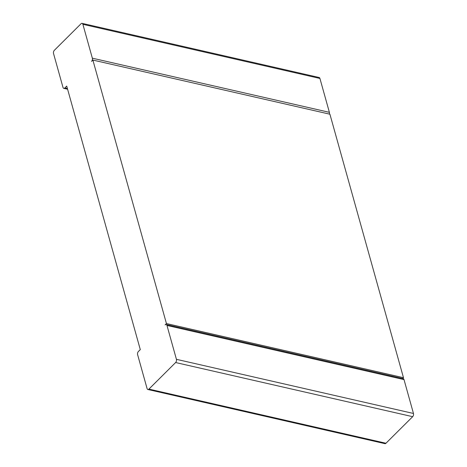 <?xml version="1.0" encoding="UTF-8"?>
<svg xmlns="http://www.w3.org/2000/svg" width="467" height="467" viewBox="0 0 467 467"><rect width="100%" height="100%" fill="white"/><g stroke="black" fill="none" stroke-linecap="round" stroke-linejoin="round"><path stroke-width="0.7" d="M92.349 58.182A2.341 1.372 -77.1 0 1 91.538 61.393L92.875 60.068L166.445 323.561L165.108 324.892A2.341 1.372 102.9 0 1 166.159 324.489A2.341 1.372 102.9 0 1 166.97 325.446L176.427 359.321A2.341 1.372 -77.1 0 1 175.621 362.532L148.932 389.104A2.341 1.372 102.9 0 1 147.887 389.501A2.341 1.372 102.9 0 1 147.076 388.55L137.613 354.669A2.341 1.372 -77.1 0 1 138.425 351.458L140.293 349.602L66.723 86.103L64.855 87.959A2.341 1.372 102.9 0 1 63.804 88.362A2.341 1.372 102.9 0 1 62.992 87.405L53.536 53.53A2.341 1.372 -77.1 0 1 54.341 50.319L81.03 23.753A2.341 1.372 102.9 0 1 82.075 23.35A2.341 1.372 102.9 0 1 82.887 24.307L92.349 58.182L329.387 112.331L319.924 78.45A2.341 1.372 102.9 0 0 319.113 77.499L82.075 23.35M329.358 114.088A2.341 1.372 -77.1 0 0 329.387 112.331M92.875 60.068L329.912 114.211L403.482 377.71L402.671 378.515M166.445 323.561L403.482 377.71M166.159 324.489L403.196 378.638A2.341 1.372 102.9 0 1 404.008 379.595L413.464 413.47A2.341 1.372 -77.1 0 1 412.659 416.681L385.97 443.247A2.341 1.372 102.9 0 1 384.925 443.65L147.887 389.501M82.887 24.307L319.924 78.45M64.855 87.959L67.406 88.543M148.932 389.104L385.97 443.247M175.621 362.532L412.659 416.681M176.427 359.321L413.464 413.47M166.97 325.446L404.008 379.595M63.804 88.362L67.592 89.226"/></g></svg>
